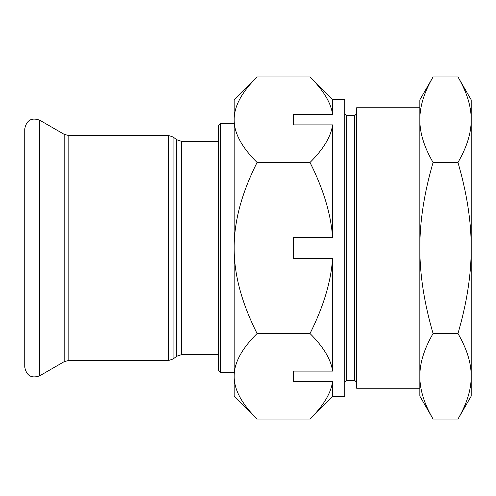 <?xml version="1.0" encoding="UTF-8"?>
<svg xmlns="http://www.w3.org/2000/svg" width="496" height="496" viewBox="0 0 496 496"><rect width="100%" height="100%" fill="white"/><g stroke="black" fill="none" stroke-linecap="round" stroke-linejoin="round"><path stroke-width="0.74" d="M344.788 113.683L346.76 115.661L354.665 115.661L356.636 113.683M457.969 76.942L471.2 99.857L471.2 119.703C471.293 106.497 466.885 92.244 457.969 76.942L433.076 76.942C424.161 92.244 419.752 106.497 419.845 119.703L419.845 107.762L356.636 107.762L356.636 388.238L419.845 388.238L419.845 119.703C419.752 132.916 424.161 147.169 433.076 162.471C424.161 193.068 419.752 221.582 419.845 248C419.752 274.418 424.161 302.932 433.076 333.529C424.161 348.831 419.752 363.084 419.845 376.297C419.752 389.503 424.161 403.756 433.076 419.058L457.969 419.058C466.885 403.756 471.293 389.503 471.2 376.297L471.2 396.143L457.969 419.058M344.788 99.498L344.788 396.502L332.568 396.502L332.568 381.486L293.427 381.486L293.427 371.101L332.568 371.101L332.568 258.385L293.427 258.385L293.427 237.615L332.568 237.615L332.568 124.899L293.427 124.899L293.427 114.514L332.568 114.514L332.568 99.498L344.788 99.498M471.2 119.703L471.2 376.297C471.293 363.084 466.885 348.831 457.969 333.529C466.885 302.932 471.293 274.418 471.2 248C471.293 221.582 466.885 193.068 457.969 162.471C466.885 147.169 471.293 132.916 471.2 119.703M419.845 119.703L419.845 99.857L433.076 76.942M433.076 419.058L419.845 396.143L419.845 376.297M457.969 333.529L433.076 333.529M457.969 162.471L433.076 162.471M332.568 114.514C331.068 102.939 323.553 90.415 310.019 76.942L257.089 76.942C241.651 92.244 234.013 106.497 234.174 119.703L234.174 99.857L257.089 76.942M257.089 419.058L234.174 396.143L234.174 376.297C234.013 389.503 241.651 403.756 257.089 419.058L310.019 419.058C323.553 405.585 331.068 393.061 332.568 381.486M332.568 237.615C331.068 214.47 323.553 189.422 310.019 162.471C323.553 148.998 331.068 136.474 332.568 124.899M332.568 371.101C331.068 359.526 323.553 347.002 310.019 333.529C323.553 306.578 331.068 281.53 332.568 258.385M257.089 162.471C241.651 193.068 234.013 221.582 234.174 248L234.174 119.703C234.013 132.916 241.651 147.169 257.089 162.471L310.019 162.471M234.174 248C234.013 274.418 241.651 302.932 257.089 333.529C241.651 348.831 234.013 363.084 234.174 376.297L234.174 248M257.089 333.529L310.019 333.529M220.348 123.56L218.37 125.538L218.37 370.462L220.348 372.44L220.348 123.56L234.174 123.56M39.612 120.144L39.612 375.856C31.428 378.628 26.493 375.782 24.8 367.3L24.8 128.7C26.493 120.224 31.428 117.372 39.612 120.144L64.226 134.354L68.175 135.414L168.33 135.414L173.073 136.995L176.762 139.76L181.499 141.335L218.37 141.335M24.8 141.335L24.8 354.665M354.665 115.661L354.665 380.339L356.636 382.317M354.665 380.339L346.76 380.339L346.76 115.661M176.762 139.76L176.762 356.24L181.499 354.665L181.499 141.335M176.762 356.24L173.073 359.005L173.073 136.995M168.33 135.414L168.33 360.586L173.073 359.005M68.175 135.414L68.175 360.586L168.33 360.586M64.226 134.354L64.226 361.646L39.612 375.856M346.76 380.339L344.788 382.317M332.568 99.498L310.019 76.942M332.568 396.502L310.019 419.058M220.348 372.44L234.174 372.44M181.499 354.665L218.37 354.665M68.175 360.586L64.226 361.646"/></g></svg>
